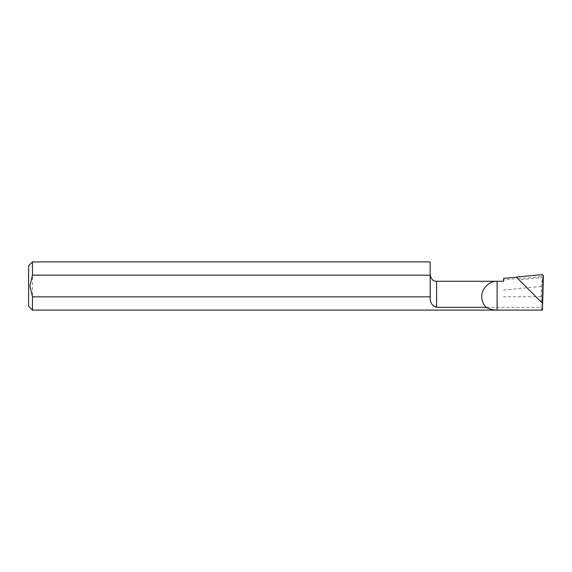 <?xml version="1.0" encoding="UTF-8"?>
<svg xmlns="http://www.w3.org/2000/svg" width="572" height="572" viewBox="0 0 572 572"><rect width="100%" height="100%" fill="white"/><g stroke="black" fill="none" stroke-linecap="round" stroke-linejoin="round"><path stroke-width="0.43" stroke-dasharray="2.86 2.15" d="M430.165 292.757L430.173 296.711C429.786 302.288 431.931 305.82 436.6 307.321L436.6 281.267M503.532 281.267L503.532 278.414M28.6 265.765L28.6 306.234M32.461 310.095L32.461 261.904M542.492 310.095C542.006 310.081 541.57 309.152 541.183 307.321L436.6 307.321M430.165 296.103L430.165 261.904M497.097 310.095L497.097 281.267M516.309 277.084L541.899 302.674L542.556 277.556L519.047 279.822L542.664 303.439L541.899 302.674L542.556 277.706L543.4 275.647M541.183 307.321L541.219 286.422L542.556 277.556M503.532 290.054L541.219 286.422M516.402 277.177L517.81 278.585L503.532 279.958M517.81 278.585L519.047 279.822M518.11 278.886L541.462 276.641L542.556 277.706M540.948 296.711L503.532 296.711M542.306 274.581L541.462 276.641"/><path stroke-width="0.86" d="M436.6 307.321C431.967 305.856 429.822 302.359 430.173 296.839L430.165 275.161L32.461 275.161L29.887 286L32.461 296.839L32.461 310.095L497.097 310.095C493.186 310.053 489.496 309.13 486.028 307.321C483.268 304.318 481.86 300.786 481.803 296.711C481.131 289.117 489.496 280.666 497.097 281.267L503.532 281.267L503.532 278.414L516.402 277.177L542.664 303.439L543.4 275.647L542.306 274.581L516.309 277.084L542.664 303.439L542.492 310.095L497.097 310.095L497.097 281.267L436.6 281.267L436.6 307.321L486.028 307.321M32.461 310.095L28.6 306.234L28.6 265.765L32.461 261.904L32.461 275.161M430.173 296.839L32.461 296.839M32.461 261.904L430.165 261.904L430.165 275.161M436.6 281.267C433.29 281.431 431.145 279.286 430.165 274.832"/></g></svg>
